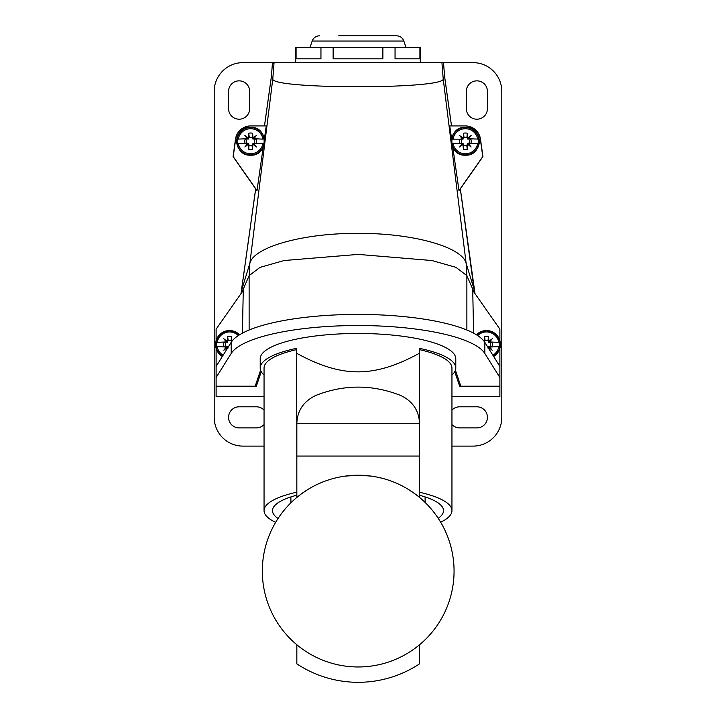 <?xml version="1.0" encoding="UTF-8"?>
<svg xmlns="http://www.w3.org/2000/svg" width="716" height="716" viewBox="0 0 716 716"><rect width="100%" height="100%" fill="white"/><g stroke="black" fill="none" stroke-linecap="round" stroke-linejoin="round"><path stroke-width="1.07" d="M474.583 293.023L460.29 188.729M451.948 396.485L499.884 396.485L499.884 386.21L460.818 386.21L455.412 370.235M451.617 138.913L449.738 125.918L451.501 125.918L444.618 76.764L443.526 62.641L272.474 62.641L271.382 76.764L264.499 125.918L266.262 125.918L250.707 125.918A15.34 15.34 0 0 0 235.519 139.128L233.067 156.589L255.657 188.854L240.988 293.632M452.834 147.38L458.992 190.572L482.781 156.598L480.329 139.128A15.34 15.34 0 0 0 465.14 125.918L451.528 125.918L444.582 76.317M474.583 290.875L466.125 263.264L443.204 78.814L441.933 62.641M444.618 76.764L443.204 78.814C446.005 89.411 269.771 89.419 272.796 78.814L271.382 76.764M449.738 125.918L465.293 125.918A15.34 15.34 0 0 1 480.481 139.128L482.933 156.589L460.343 188.854L475.012 293.632M474.18 292.45L466.877 275.642L466.125 263.264C462.169 246.85 412.112 232.977 358 233.38C303.888 232.977 253.831 246.85 249.875 263.264L272.796 78.814L274.067 62.641L273.754 63.16L272.474 62.641M473.598 333.164L472.73 290.383L499.884 329.154L499.884 340.673M466.877 330.013L466.877 275.642L455.976 267.363L431.864 260.526L358.206 254.404L284.171 260.517L259.971 267.39L249.123 275.642L241.82 292.45M454.75 371.702L459.654 386.21L499.884 386.21L499.884 348.316M499.884 366.422L484.813 342.346A128.459 33.249 180 0 0 358 314.413A128.459 33.249 180 0 0 231.187 342.346L216.116 366.422L216.116 348.316M242.402 333.164L243.27 290.383L216.116 329.154L216.116 340.673M255.71 188.72L241.417 290.875L249.875 263.264L249.123 275.642L249.123 330.013M241.417 293.023L241.417 290.875M260.588 370.235L255.182 386.21L216.116 386.21L216.116 396.485L264.052 396.485M271.418 76.317L264.473 125.918L250.86 125.918A15.34 15.34 0 0 0 235.671 139.128L233.219 156.598L257.008 190.572L263.166 147.38M264.383 138.913L266.262 125.918M484.813 342.346L484.813 353.453A128.459 33.249 0 0 0 358 325.529A128.459 33.249 0 0 0 231.187 353.453L216.116 377.529L216.116 386.21L256.346 386.21L261.25 371.702M484.813 353.453L499.884 377.529M216.116 377.529L216.116 366.422M264.052 446.113L242.957 446.113A28.756 28.756 0 0 1 214.2 417.356L214.2 91.406A28.756 28.756 0 0 1 242.957 62.641L420.31 62.641L420.31 47.301L333.137 47.301L333.137 58.81L382.863 58.81L382.863 47.301M420.31 62.641L473.043 62.641A28.756 28.756 0 0 1 501.8 91.406L501.8 417.356A28.756 28.756 0 0 1 473.043 446.113L451.948 446.113M264.052 410.116A10.543 10.543 0 0 0 256.382 406.804L239.126 406.804A10.543 10.543 0 0 0 228.574 417.356A10.543 10.543 0 0 0 239.126 427.9L256.382 427.9A10.543 10.543 0 0 0 264.052 424.588M451.948 424.588A10.543 10.543 0 0 0 459.618 427.9L476.874 427.9A10.543 10.543 0 0 0 487.426 417.356A10.543 10.543 0 0 0 476.874 406.804L459.618 406.804A10.543 10.543 0 0 0 451.948 410.116M466.331 91.406L466.331 108.662A10.543 10.543 0 0 0 476.874 119.205A10.543 10.543 0 0 0 487.426 108.662L487.426 91.406A10.543 10.543 0 0 0 476.874 80.854A10.543 10.543 0 0 0 466.331 91.406M228.574 91.406L228.574 108.662A10.543 10.543 0 0 0 239.126 119.205A10.543 10.543 0 0 0 249.669 108.662L249.669 91.406A10.543 10.543 0 0 0 239.126 80.854A10.543 10.543 0 0 0 228.574 91.406M459.654 386.21L459.654 382.791M256.346 386.21L256.346 382.791M477.662 335.562A12.539 12.539 0 0 1 498.819 342.382L489.708 341.953L492.214 338.74L488.921 341.308L488.384 336.475A8.243 8.243 0 0 0 484.544 336.475L485.045 340.19L484.544 340.082L484.544 336.475M500.108 342.382A13.81 13.81 0 0 1 500.108 346.607L498.819 346.607A12.539 12.539 0 0 1 492.894 355.252M488.598 348.406L488.921 347.681L492.214 350.249L489.708 347.036L500.108 346.607M484.544 340.082L484.034 341.228M491.409 342.382L491.928 342.382A5.853 5.853 0 0 1 491.928 346.607L491.409 346.607M488.061 348.227L488.733 346.687L489.708 347.036M488.921 347.681L489.028 347.045M488.384 336.475L488.061 340.762A4.063 4.063 0 0 0 484.866 340.762L484.195 342.302M484.866 340.762L485.045 340.19M487.882 340.19L488.384 340.082M489.064 342.382L488.921 341.308M488.733 342.302L488.061 340.762M489.708 341.953L489.028 341.944M489.932 342.382A4.063 4.063 0 0 1 489.932 346.607M451.724 143.361A13.81 13.81 0 0 1 451.724 139.146L453.013 139.146A12.539 12.539 0 0 1 477.733 139.146L479.022 139.146A13.81 13.81 0 0 1 479.022 143.361L477.733 143.361A12.539 12.539 0 0 1 453.013 143.361L462.124 143.8L459.618 147.004L462.912 144.444L463.458 149.277A8.243 8.243 0 0 0 467.288 149.277L466.787 145.554L467.288 145.661L467.288 149.277M479.022 139.146L468.622 138.716L471.128 135.503L467.834 138.072L467.288 133.239L466.975 137.517A4.063 4.063 0 0 0 463.771 137.517L462.769 139.146L451.724 139.146M467.288 145.661L467.834 144.444L471.128 147.004L468.622 143.8L479.022 143.361M460.433 143.361L459.914 143.361A5.853 5.853 0 0 1 459.914 139.146L462.769 139.146M467.288 133.239A8.243 8.243 0 0 0 463.458 133.239L463.959 136.953L463.458 136.846L463.458 133.239M463.458 136.846L462.912 138.072L459.618 135.503L462.124 138.716L460.433 139.146M470.314 139.146L470.833 139.146A5.853 5.853 0 0 1 470.833 143.361L470.314 143.361M466.787 145.554L467.637 143.442L468.622 143.8M467.834 144.444L467.942 143.8M466.975 144.99A4.063 4.063 0 0 1 463.771 144.99L463.458 149.277M461.901 143.361A4.063 4.063 0 0 1 461.901 139.146M462.769 143.361L463.771 144.99M463.1 139.065L462.124 138.716M462.912 138.072L462.805 138.707M463.771 137.517L463.959 136.953M466.787 136.953L467.288 136.846M467.978 139.146L467.834 138.072M467.637 139.065L466.975 137.517M468.622 138.716L467.942 138.707M468.846 139.146A4.063 4.063 0 0 1 468.846 143.361M463.1 143.442L462.912 144.444M463.959 145.554L463.458 145.661M462.124 143.8L462.805 143.8M264.276 143.361L262.987 143.361A12.539 12.539 0 0 1 238.267 143.361L236.978 143.361A13.81 13.81 0 0 1 236.978 139.146L238.267 139.146A12.539 12.539 0 0 1 262.987 139.146L253.876 138.716L256.382 135.503L253.088 138.072L252.542 133.239A8.243 8.243 0 0 0 248.712 133.239L249.213 136.953L248.712 136.846L248.712 133.239M236.978 143.361L247.378 143.8L244.872 147.004L248.166 144.444L248.712 149.277A8.243 8.243 0 0 0 252.542 149.277L252.041 145.554L252.542 145.661L252.542 149.277M248.712 136.846L248.166 138.072L244.872 135.503L247.378 138.716L236.978 139.146M255.567 139.146L256.086 139.146A5.853 5.853 0 0 1 256.086 143.361L264.15 143.361A13.685 13.685 0 0 1 237.103 143.361M252.542 145.661L253.088 144.444L256.382 147.004L253.876 143.8L255.567 143.361M245.686 143.361L245.167 143.361A5.853 5.853 0 0 1 245.167 139.146L245.686 139.146M249.213 136.953L248.363 139.065L247.378 138.716M248.166 138.072L248.058 138.707M249.025 137.517A4.063 4.063 0 0 1 252.229 137.517L252.542 133.239M254.099 139.146A4.063 4.063 0 0 1 254.099 143.361M248.712 149.277L249.025 144.99A4.063 4.063 0 0 0 252.229 144.99L253.231 143.361M253.231 139.146L252.229 137.517M252.9 143.442L253.876 143.8M253.088 144.444L253.195 143.8M252.229 144.99L252.041 145.554M249.213 145.554L248.712 145.661M248.022 143.361L248.166 144.444M248.363 143.442L249.025 144.99M247.378 143.8L248.058 143.8M247.154 143.361A4.063 4.063 0 0 1 247.154 139.146M252.9 139.065L253.088 138.072M252.041 136.953L252.542 136.846M253.876 138.716L253.195 138.707M223.106 355.252A12.539 12.539 0 0 1 217.181 346.607L226.292 347.036L223.786 350.249L227.079 347.681L227.402 348.406M215.892 346.607A13.81 13.81 0 0 1 215.892 342.382L217.181 342.382A12.539 12.539 0 0 1 238.339 335.562M227.079 341.308L227.267 342.302L228.118 340.19L227.079 341.308L223.786 338.74L226.292 341.953L215.892 342.382M231.966 341.228L231.456 336.475A8.243 8.243 0 0 0 227.616 336.475L228.118 340.19M227.616 340.082L227.616 336.475M224.591 346.607L224.072 346.607A5.853 5.853 0 0 1 224.072 342.382L224.591 342.382M226.972 341.944L226.292 341.953M227.939 340.762A4.063 4.063 0 0 1 231.134 340.762L231.456 336.475M231.805 342.302L231.134 340.762M226.936 346.607L227.079 347.681M227.267 346.687L227.939 348.227M226.292 347.036L226.972 347.045M226.068 346.607A4.063 4.063 0 0 1 226.068 342.382M230.955 340.19L231.456 340.082M333.137 47.301L295.69 47.301L295.69 62.641M296.084 47.301L296.084 58.81L320.947 58.81L320.947 47.301M395.053 47.301L395.053 58.81L419.916 58.81L419.916 47.301M310.064 47.301L312.149 41.045L403.851 41.045C402.517 37.733 400.083 35.988 396.521 35.8L338.74 35.8M296.836 495.177A85.517 22.133 180 0 0 272.483 510.642A85.517 22.133 180 0 0 278.05 518.491M438.219 518.312A85.517 22.133 180 0 0 443.517 510.642A85.517 22.133 180 0 0 419.549 495.275M275.642 522.34A93.948 24.317 0 0 1 264.052 510.642A93.948 24.317 0 0 1 296.836 492.178M419.549 492.268A93.948 24.317 0 0 1 451.948 510.642A93.948 24.317 0 0 1 440.653 522.197M264.052 375.05A97.788 25.311 0 0 1 260.212 368.033A97.788 25.311 0 0 1 296.648 348.325L296.836 489.529M419.352 420.382L419.352 353.283C374.012 378.012 342.087 378.057 296.648 353.283L296.648 349.623A93.948 24.317 180 0 0 264.052 368.033L264.052 510.642M451.948 510.642L451.948 368.033A93.948 24.317 180 0 0 419.352 349.623M419.352 353.283L419.352 348.325A97.788 25.311 0 0 1 455.788 368.033A97.788 25.311 0 0 1 451.948 375.05M455.788 368.033L455.788 358.779A97.788 25.311 180 0 0 358 333.468A97.788 25.311 180 0 0 260.212 358.779L260.212 368.033M296.648 349.623L296.648 348.325M296.836 663.848L296.836 644.758A95.863 95.863 0 0 0 419.549 644.758L419.549 663.848A111.204 111.204 0 0 1 296.836 663.848M454.06 571.1A95.863 95.863 0 0 1 358.188 666.963A95.863 95.863 0 0 1 262.325 571.1A95.863 95.863 0 0 1 358.188 475.227A95.863 95.863 0 0 1 454.06 571.1M418.735 496.77L419.549 497.432L419.54 423.281C418.923 410.42 412.595 401.13 400.557 395.42C372.311 384.34 344.074 384.34 315.828 395.42C303.647 401.291 297.319 410.581 296.845 423.281L296.836 497.432L297.65 496.761L296.836 497.432M296.845 423.281L419.54 423.281M301.472 493.807L308.175 489.305M319.882 483.219L320.58 482.915M332.376 478.771L334.524 478.198M345.228 476.113L358.152 475.227M358.295 475.227L371.067 476.095M379.426 477.608L383.928 478.744M408.183 489.297L415.459 494.21M273.754 62.641L273.754 63.16M231.187 353.453L231.187 342.346M493.646 356.461A13.953 13.953 0 0 0 486.459 330.541A13.953 13.953 0 0 0 476.435 334.784L486.459 330.541L494.908 333.387L499.911 340.771L499.428 349.668L493.646 356.461M476.668 334.927A13.685 13.685 0 0 1 499.983 342.382M499.983 346.607A13.685 13.685 0 0 1 493.503 356.228M465.373 155.211A13.953 13.953 0 0 0 479.326 141.258A13.953 13.953 0 0 0 465.373 127.296A13.953 13.953 0 0 0 451.42 141.258A13.953 13.953 0 0 0 465.373 155.211C447.366 156.07 447.366 126.437 465.373 127.296C483.372 126.437 483.372 156.07 465.373 155.211M478.897 143.361A13.685 13.685 0 0 1 451.85 143.361M451.85 139.146A13.685 13.685 0 0 1 478.897 139.146M250.627 127.296A13.953 13.953 0 0 0 236.674 141.258A13.953 13.953 0 0 0 250.627 155.211A13.953 13.953 0 0 0 264.58 141.258A13.953 13.953 0 0 0 250.627 127.296C268.634 126.437 268.634 156.07 250.627 155.211C232.628 156.07 232.628 126.437 250.627 127.296M237.103 139.146A13.685 13.685 0 0 1 264.15 139.146M229.541 330.541A13.953 13.953 0 0 0 222.354 356.461L216.572 349.668L216.089 340.771L221.092 333.387L229.541 330.541L239.565 334.784A13.953 13.953 0 0 0 229.541 330.541M216.017 342.382A13.685 13.685 0 0 1 239.332 334.927M222.497 356.228A13.685 13.685 0 0 1 216.017 346.607M296.836 456.056L419.549 456.056M403.851 41.045L405.936 47.301M312.149 41.045C313.483 37.733 315.917 35.988 319.479 35.8M425.107 496.922L425.107 502.444M290.893 496.922L290.893 502.82"/></g></svg>
